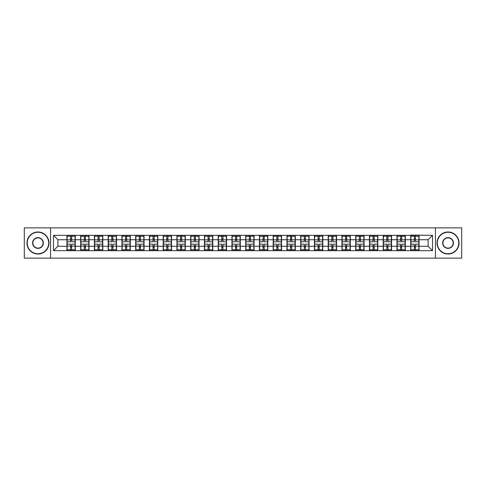 <?xml version="1.0" encoding="UTF-8"?>
<svg xmlns="http://www.w3.org/2000/svg" width="486" height="486" viewBox="0 0 486 486"><rect width="100%" height="100%" fill="white"/><g stroke="black" fill="none" stroke-linecap="round" stroke-linejoin="round"><path stroke-width="0.73" d="M435.432 258.121L461.7 258.121L461.7 227.879L435.432 227.879L435.432 258.121L50.568 258.121L50.568 227.879L24.3 227.879L24.3 258.121L50.568 258.121M435.432 227.879L50.568 227.879M428.117 246.262L428.117 239.738L419.078 239.738L419.078 246.262L428.117 246.262L432.522 250.667L432.522 235.333L410.706 235.066L410.706 239.738L405.33 239.738L405.33 246.262L410.706 246.262L410.706 239.738M432.522 250.667L53.478 250.667L53.478 235.333L66.922 235.333L66.922 239.738L57.883 239.738L57.883 246.262L66.922 246.262L66.922 239.738M410.706 235.333L66.922 235.333M410.706 246.262L410.706 250.667M405.33 246.262L405.33 250.667M405.33 235.333L405.33 239.738M391.576 246.262L396.953 246.262L396.953 239.738L391.576 239.738L391.576 250.667M396.953 246.262L396.953 250.667M396.953 235.333L396.953 239.738M391.576 235.333L391.576 239.738M377.822 246.262L383.205 246.262L383.205 239.738L377.822 239.738L377.822 250.667M383.205 246.262L383.205 250.667M383.205 235.333L383.205 239.738M377.822 235.333L377.822 239.738M364.075 246.262L369.451 246.262L369.451 239.738L364.075 239.738L364.075 250.667M369.451 246.262L369.451 250.667M369.451 235.333L369.451 239.738M364.075 235.333L364.075 239.738M350.321 246.262L355.697 246.262L355.697 239.738L350.321 239.738L350.321 250.667M355.697 246.262L355.697 250.667M355.697 235.333L355.697 239.738M350.321 235.333L350.321 239.738M336.573 246.262L341.95 246.262L341.95 239.738L336.573 239.738L336.573 250.667M341.95 246.262L341.95 250.667M341.95 235.333L341.95 239.738M336.573 235.333L336.573 239.738M322.819 246.262L328.196 246.262L328.196 239.738L322.819 239.738L322.819 250.667M328.196 246.262L328.196 250.667M328.196 235.333L328.196 239.738M322.819 235.333L322.819 239.738M309.066 246.262L314.448 246.262L314.448 239.738L309.066 239.738L309.066 250.667M314.448 246.262L314.448 250.667M314.448 235.333L314.448 239.738M309.066 235.333L309.066 239.738M295.318 246.262L300.694 246.262L300.694 239.738L295.318 239.738L295.318 250.667M300.694 246.262L300.694 250.667M300.694 235.333L300.694 239.738M295.318 235.333L295.318 239.738M281.564 246.262L286.94 246.262L286.94 239.738L281.564 239.738L281.564 250.667M286.94 246.262L286.94 250.667M286.94 235.333L286.94 239.738M281.564 235.333L281.564 239.738M267.816 246.262L273.193 246.262L273.193 239.738L267.816 239.738L267.816 250.667M273.193 246.262L273.193 250.667M273.193 235.333L273.193 239.738M267.816 235.333L267.816 239.738M254.063 246.262L259.439 246.262L259.439 239.738L254.063 239.738L254.063 250.667M259.439 246.262L259.439 250.667M259.439 235.333L259.439 239.738M254.063 235.333L254.063 239.738M240.309 246.262L245.691 246.262L245.691 239.738L240.309 239.738L240.309 250.667M245.691 246.262L245.691 250.667M245.691 235.333L245.691 239.738M240.309 235.333L240.309 239.738M226.561 246.262L231.937 246.262L231.937 239.738L226.561 239.738L226.561 250.667M231.937 246.262L231.937 250.667M231.937 235.333L231.937 239.738M226.561 235.333L226.561 239.738M212.807 246.262L218.184 246.262L218.184 239.738L212.807 239.738L212.807 250.667M218.184 246.262L218.184 250.667M218.184 235.333L218.184 239.738M212.807 235.333L212.807 239.738M199.06 246.262L204.436 246.262L204.436 239.738L199.06 239.738L199.06 250.667M204.436 246.262L204.436 250.667M204.436 235.333L204.436 239.738M199.06 235.333L199.06 239.738M185.306 246.262L190.682 246.262L190.682 239.738L185.306 239.738L185.306 250.667M190.682 246.262L190.682 250.667M190.682 235.333L190.682 239.738M185.306 235.333L185.306 239.738M171.552 246.262L176.934 246.262L176.934 239.738L171.552 239.738L171.552 250.667M176.934 246.262L176.934 250.667M176.934 235.333L176.934 239.738M171.552 235.333L171.552 239.738M157.804 246.262L163.181 246.262L163.181 239.738L157.804 239.738L157.804 250.667M163.181 246.262L163.181 250.667M163.181 235.333L163.181 239.738M157.804 235.333L157.804 239.738M144.05 246.262L149.427 246.262L149.427 239.738L144.05 239.738L144.05 250.667M149.427 246.262L149.427 250.667M149.427 235.333L149.427 239.738M144.05 235.333L144.05 239.738M130.303 246.262L135.679 246.262L135.679 239.738L130.303 239.738L130.303 250.667M135.679 246.262L135.679 250.667M135.679 235.333L135.679 239.738M130.303 235.333L130.303 239.738M116.549 246.262L121.925 246.262L121.925 239.738L116.549 239.738L116.549 250.667M121.925 246.262L121.925 250.667M121.925 235.333L121.925 239.738M116.549 235.333L116.549 239.738M102.795 246.262L108.178 246.262L108.178 239.738L102.795 239.738L102.795 250.667M108.178 246.262L108.178 250.667M108.178 235.333L108.178 239.738M102.795 235.333L102.795 239.738M89.047 246.262L94.424 246.262L94.424 239.738L89.047 239.738L89.047 250.667M94.424 246.262L94.424 250.667M94.424 235.333L94.424 239.738M89.047 235.333L89.047 239.738M75.294 246.262L80.67 246.262L80.67 239.738L75.294 239.738L75.294 250.667M80.67 246.262L80.67 250.667M80.67 235.333L80.67 239.738M75.294 235.333L75.294 239.738M66.922 246.262L66.922 250.667M57.883 246.262L53.478 250.667M53.478 235.333L57.883 239.738M419.078 246.262L419.078 250.667M419.078 235.333L419.078 239.738M432.522 235.333L428.117 239.738M67.141 239.877L70.537 239.877L70.537 235.285L67.141 235.285L67.141 244.191L70.537 244.191L70.537 246.123L71.679 246.116L71.679 244.191L75.075 244.191L75.075 235.285L71.679 235.285L71.679 236.257L75.075 236.257M70.537 238.602L71.679 238.602M71.679 236.39L70.537 236.39M67.141 241.809L70.537 241.809L70.537 239.877L71.679 239.884L71.679 241.809L75.075 241.809M67.141 236.257L70.537 236.257M70.537 249.61L71.679 249.61M70.537 247.398L71.679 247.398M67.141 250.715L70.537 250.715L70.537 249.743L67.141 249.743L67.141 250.715M67.141 244.191L67.141 246.123L70.537 246.123L70.537 249.743M67.141 246.123L67.141 249.743M75.075 244.191L75.075 250.715L71.679 250.715L71.679 249.743L75.075 249.743M75.075 246.123L71.679 246.123L71.679 249.743M75.075 239.877L71.679 239.877L71.679 236.257M80.895 239.877L84.285 239.877L84.285 235.285L80.895 235.285L80.895 244.191L84.285 244.191L84.285 246.123L85.433 246.116L85.433 244.191L88.829 244.191L88.829 235.285L85.433 235.285L85.433 236.257L88.829 236.257M84.285 238.602L85.433 238.602M85.433 236.39L84.285 236.39M80.895 241.809L84.285 241.809L84.285 239.877L85.433 239.884L85.433 241.809L88.829 241.809M80.895 236.257L84.285 236.257M84.285 249.61L85.433 249.61M84.285 247.398L85.433 247.398M80.895 250.715L84.285 250.715L84.285 249.743L80.895 249.743L80.895 250.715M80.895 244.191L80.895 246.123L84.285 246.123L84.285 249.743M80.895 246.123L80.895 249.743M88.829 244.191L88.829 250.715L85.433 250.715L85.433 249.743L88.829 249.743M88.829 246.123L85.433 246.123L85.433 249.743M88.829 239.877L85.433 239.877L85.433 236.257M94.642 239.877L98.038 239.877L98.038 235.285L94.642 235.285L94.642 244.191L98.038 244.191L98.038 246.123L99.18 246.116L99.18 244.191L102.576 244.191L102.576 235.285L99.18 235.285L99.18 236.257L102.576 236.257M98.038 238.602L99.18 238.602M99.18 236.39L98.038 236.39M94.642 241.809L98.038 241.809L98.038 239.877L99.18 239.884L99.18 241.809L102.576 241.809M94.642 236.257L98.038 236.257M98.038 249.61L99.18 249.61M98.038 247.398L99.18 247.398M94.642 250.715L98.038 250.715L98.038 249.743L94.642 249.743L94.642 250.715M94.642 244.191L94.642 246.123L98.038 246.123L98.038 249.743M94.642 246.123L94.642 249.743M102.576 244.191L102.576 250.715L99.18 250.715L99.18 249.743L102.576 249.743M102.576 246.123L99.18 246.123L99.18 249.743M102.576 239.877L99.18 239.877L99.18 236.257M108.396 239.877L111.786 239.877L111.786 235.285L108.396 235.285L108.396 244.191L111.786 244.191L111.786 246.123L112.934 246.116L112.934 244.191L116.33 244.191L116.33 235.285L112.934 235.285L112.934 236.257L116.33 236.257M111.786 238.602L112.934 238.602M112.934 236.39L111.786 236.39M108.396 241.809L111.786 241.809L111.786 239.877L112.934 239.884L112.934 241.809L116.33 241.809M108.396 236.257L111.786 236.257M111.786 249.61L112.934 249.61M111.786 247.398L112.934 247.398M108.396 250.715L111.786 250.715L111.786 249.743L108.396 249.743L108.396 250.715M108.396 244.191L108.396 246.123L111.786 246.123L111.786 249.743M108.396 246.123L108.396 249.743M116.33 244.191L116.33 250.715L112.934 250.715L112.934 249.743L116.33 249.743M116.33 246.123L112.934 246.123L112.934 249.743M116.33 239.877L112.934 239.877L112.934 236.257M122.144 239.877L125.54 239.877L125.54 235.285L122.144 235.285L122.144 244.191L125.54 244.191L125.54 246.123L126.688 246.116L126.688 244.191L130.078 244.191L130.078 235.285L126.688 235.285L126.688 236.257L130.078 236.257M125.54 238.602L126.688 238.602M126.688 236.39L125.54 236.39M122.144 241.809L125.54 241.809L125.54 239.877L126.688 239.884L126.688 241.809L130.078 241.809M122.144 236.257L125.54 236.257M125.54 249.61L126.688 249.61M125.54 247.398L126.688 247.398M122.144 250.715L125.54 250.715L125.54 249.743L122.144 249.743L122.144 250.715M122.144 244.191L122.144 246.123L125.54 246.123L125.54 249.743M122.144 246.123L122.144 249.743M130.078 244.191L130.078 250.715L126.688 250.715L126.688 249.743L130.078 249.743M130.078 246.123L126.688 246.123L126.688 249.743M130.078 239.877L126.688 239.877L126.688 236.257M135.898 239.877L139.294 239.877L139.294 235.285L135.898 235.285L135.898 244.191L139.294 244.191L139.294 246.123L140.436 246.116L140.436 244.191L143.832 244.191L143.832 235.285L140.436 235.285L140.436 236.257L143.832 236.257M139.294 238.602L140.436 238.602M140.436 236.39L139.294 236.39M135.898 241.809L139.294 241.809L139.294 239.877L140.436 239.884L140.436 241.809L143.832 241.809M135.898 236.257L139.294 236.257M139.294 249.61L140.436 249.61M139.294 247.398L140.436 247.398M135.898 250.715L139.294 250.715L139.294 249.743L135.898 249.743L135.898 250.715M135.898 244.191L135.898 246.123L139.294 246.123L139.294 249.743M135.898 246.123L135.898 249.743M143.832 244.191L143.832 250.715L140.436 250.715L140.436 249.743L143.832 249.743M143.832 246.123L140.436 246.123L140.436 249.743M143.832 239.877L140.436 239.877L140.436 236.257M37.963 253.753A10.753 10.753 0 0 0 48.715 243A10.753 10.753 0 0 0 37.963 232.247A10.753 10.753 0 0 0 27.21 243A10.753 10.753 0 0 0 37.963 253.753M37.963 231.98A11.02 11.02 0 0 1 48.983 243A11.02 11.02 0 0 1 37.963 254.02A11.02 11.02 0 0 1 26.943 243A11.02 11.02 0 0 1 37.963 231.98M37.963 248.376A5.376 5.376 0 0 1 32.586 243A5.376 5.376 0 0 1 37.963 237.624A5.376 5.376 0 0 1 43.339 243A5.376 5.376 0 0 1 37.963 248.376M37.963 237.885A5.115 5.115 0 0 0 32.848 243A5.115 5.115 0 0 0 37.963 248.115A5.115 5.115 0 0 0 43.078 243A5.115 5.115 0 0 0 37.963 237.885M448.037 253.753A10.753 10.753 0 0 0 458.79 243A10.753 10.753 0 0 0 448.037 232.247A10.753 10.753 0 0 0 437.285 243A10.753 10.753 0 0 0 448.037 253.753M448.037 231.98A11.02 11.02 0 0 1 459.057 243A11.02 11.02 0 0 1 448.037 254.02A11.02 11.02 0 0 1 437.017 243A11.02 11.02 0 0 1 448.037 231.98M448.037 248.376A5.376 5.376 0 0 1 442.661 243A5.376 5.376 0 0 1 448.037 237.624A5.376 5.376 0 0 1 453.414 243A5.376 5.376 0 0 1 448.037 248.376M448.037 237.885A5.115 5.115 0 0 0 442.922 243A5.115 5.115 0 0 0 448.037 248.115A5.115 5.115 0 0 0 453.152 243A5.115 5.115 0 0 0 448.037 237.885M149.652 239.877L153.041 239.877L153.041 235.285L149.652 235.285L149.652 244.191L153.041 244.191L153.041 246.123L154.19 246.116L154.19 244.191L157.585 244.191L157.585 235.285L154.19 235.285L154.19 236.257L157.585 236.257M153.041 238.602L154.19 238.602M154.19 236.39L153.041 236.39M149.652 241.809L153.041 241.809L153.041 239.877L154.19 239.884L154.19 241.809L157.585 241.809M149.652 236.257L153.041 236.257M153.041 249.61L154.19 249.61M153.041 247.398L154.19 247.398M149.652 250.715L153.041 250.715L153.041 249.743L149.652 249.743L149.652 250.715M149.652 244.191L149.652 246.123L153.041 246.123L153.041 249.743M149.652 246.123L149.652 249.743M157.585 244.191L157.585 250.715L154.19 250.715L154.19 249.743L157.585 249.743M157.585 246.123L154.19 246.123L154.19 249.743M157.585 239.877L154.19 239.877L154.19 236.257M163.399 239.877L166.795 239.877L166.795 235.285L163.399 235.285L163.399 244.191L166.795 244.191L166.795 246.123L167.937 246.116L167.937 244.191L171.333 244.191L171.333 235.285L167.937 235.285L167.937 236.257L171.333 236.257M166.795 238.602L167.937 238.602M167.937 236.39L166.795 236.39M163.399 241.809L166.795 241.809L166.795 239.877L167.937 239.884L167.937 241.809L171.333 241.809M163.399 236.257L166.795 236.257M166.795 249.61L167.937 249.61M166.795 247.398L167.937 247.398M163.399 250.715L166.795 250.715L166.795 249.743L163.399 249.743L163.399 250.715M163.399 244.191L163.399 246.123L166.795 246.123L166.795 249.743M163.399 246.123L163.399 249.743M171.333 244.191L171.333 250.715L167.937 250.715L167.937 249.743L171.333 249.743M171.333 246.123L167.937 246.123L167.937 249.743M171.333 239.877L167.937 239.877L167.937 236.257M177.153 239.877L180.543 239.877L180.543 235.285L177.153 235.285L177.153 244.191L180.543 244.191L180.543 246.123L181.691 246.116L181.691 244.191L185.087 244.191L185.087 235.285L181.691 235.285L181.691 236.257L185.087 236.257M180.543 238.602L181.691 238.602M181.691 236.39L180.543 236.39M177.153 241.809L180.543 241.809L180.543 239.877L181.691 239.884L181.691 241.809L185.087 241.809M177.153 236.257L180.543 236.257M180.543 249.61L181.691 249.61M180.543 247.398L181.691 247.398M177.153 250.715L180.543 250.715L180.543 249.743L177.153 249.743L177.153 250.715M177.153 244.191L177.153 246.123L180.543 246.123L180.543 249.743M177.153 246.123L177.153 249.743M185.087 244.191L185.087 250.715L181.691 250.715L181.691 249.743L185.087 249.743M185.087 246.123L181.691 246.123L181.691 249.743M185.087 239.877L181.691 239.877L181.691 236.257M190.901 239.877L194.297 239.877L194.297 235.285L190.901 235.285L190.901 244.191L194.297 244.191L194.297 246.123L195.445 246.116L195.445 244.191L198.835 244.191L198.835 235.285L195.445 235.285L195.445 236.257L198.835 236.257M194.297 238.602L195.445 238.602M195.445 236.39L194.297 236.39M190.901 241.809L194.297 241.809L194.297 239.877L195.445 239.884L195.445 241.809L198.835 241.809M190.901 236.257L194.297 236.257M194.297 249.61L195.445 249.61M194.297 247.398L195.445 247.398M190.901 250.715L194.297 250.715L194.297 249.743L190.901 249.743L190.901 250.715M190.901 244.191L190.901 246.123L194.297 246.123L194.297 249.743M190.901 246.123L190.901 249.743M198.835 244.191L198.835 250.715L195.445 250.715L195.445 249.743L198.835 249.743M198.835 246.123L195.445 246.123L195.445 249.743M198.835 239.877L195.445 239.877L195.445 236.257M204.655 239.877L208.051 239.877L208.051 235.285L204.655 235.285L204.655 244.191L208.051 244.191L208.051 246.123L209.193 246.116L209.193 244.191L212.589 244.191L212.589 235.285L209.193 235.285L209.193 236.257L212.589 236.257M208.051 238.602L209.193 238.602M209.193 236.39L208.051 236.39M204.655 241.809L208.051 241.809L208.051 239.877L209.193 239.884L209.193 241.809L212.589 241.809M204.655 236.257L208.051 236.257M208.051 249.61L209.193 249.61M208.051 247.398L209.193 247.398M204.655 250.715L208.051 250.715L208.051 249.743L204.655 249.743L204.655 250.715M204.655 244.191L204.655 246.123L208.051 246.123L208.051 249.743M204.655 246.123L204.655 249.743M212.589 244.191L212.589 250.715L209.193 250.715L209.193 249.743L212.589 249.743M212.589 246.123L209.193 246.123L209.193 249.743M212.589 239.877L209.193 239.877L209.193 236.257M218.408 239.877L221.798 239.877L221.798 235.285L218.408 235.285L218.408 244.191L221.798 244.191L221.798 246.123L222.946 246.116L222.946 244.191L226.342 244.191L226.342 235.285L222.946 235.285L222.946 236.257L226.342 236.257M221.798 238.602L222.946 238.602M222.946 236.39L221.798 236.39M218.408 241.809L221.798 241.809L221.798 239.877L222.946 239.884L222.946 241.809L226.342 241.809M218.408 236.257L221.798 236.257M221.798 249.61L222.946 249.61M221.798 247.398L222.946 247.398M218.408 250.715L221.798 250.715L221.798 249.743L218.408 249.743L218.408 250.715M218.408 244.191L218.408 246.123L221.798 246.123L221.798 249.743M218.408 246.123L218.408 249.743M226.342 244.191L226.342 250.715L222.946 250.715L222.946 249.743L226.342 249.743M226.342 246.123L222.946 246.123L222.946 249.743M226.342 239.877L222.946 239.877L222.946 236.257M232.156 239.877L235.552 239.877L235.552 235.285L232.156 235.285L232.156 244.191L235.552 244.191L235.552 246.123L236.7 246.116L236.7 244.191L240.09 244.191L240.09 235.285L236.7 235.285L236.7 236.257L240.09 236.257M235.552 238.602L236.7 238.602M236.7 236.39L235.552 236.39M232.156 241.809L235.552 241.809L235.552 239.877L236.7 239.884L236.7 241.809L240.09 241.809M232.156 236.257L235.552 236.257M235.552 249.61L236.7 249.61M235.552 247.398L236.7 247.398M232.156 250.715L235.552 250.715L235.552 249.743L232.156 249.743L232.156 250.715M232.156 244.191L232.156 246.123L235.552 246.123L235.552 249.743M232.156 246.123L232.156 249.743M240.09 244.191L240.09 250.715L236.7 250.715L236.7 249.743L240.09 249.743M240.09 246.123L236.7 246.123L236.7 249.743M240.09 239.877L236.7 239.877L236.7 236.257M245.91 239.877L249.3 239.877L249.3 235.285L245.91 235.285L245.91 244.191L249.3 244.191L249.3 246.123L250.448 246.116L250.448 244.191L253.844 244.191L253.844 235.285L250.448 235.285L250.448 236.257L253.844 236.257M249.3 238.602L250.448 238.602M250.448 236.39L249.3 236.39M245.91 241.809L249.3 241.809L249.3 239.877L250.448 239.884L250.448 241.809L253.844 241.809M245.91 236.257L249.3 236.257M249.3 249.61L250.448 249.61M249.3 247.398L250.448 247.398M245.91 250.715L249.3 250.715L249.3 249.743L245.91 249.743L245.91 250.715M245.91 244.191L245.91 246.123L249.3 246.123L249.3 249.743M245.91 246.123L245.91 249.743M253.844 244.191L253.844 250.715L250.448 250.715L250.448 249.743L253.844 249.743M253.844 246.123L250.448 246.123L250.448 249.743M253.844 239.877L250.448 239.877L250.448 236.257M259.658 239.877L263.054 239.877L263.054 235.285L259.658 235.285L259.658 244.191L263.054 244.191L263.054 246.123L264.202 246.116L264.202 244.191L267.592 244.191L267.592 235.285L264.202 235.285L264.202 236.257L267.592 236.257M263.054 238.602L264.202 238.602M264.202 236.39L263.054 236.39M259.658 241.809L263.054 241.809L263.054 239.877L264.202 239.884L264.202 241.809L267.592 241.809M259.658 236.257L263.054 236.257M263.054 249.61L264.202 249.61M263.054 247.398L264.202 247.398M259.658 250.715L263.054 250.715L263.054 249.743L259.658 249.743L259.658 250.715M259.658 244.191L259.658 246.123L263.054 246.123L263.054 249.743M259.658 246.123L259.658 249.743M267.592 244.191L267.592 250.715L264.202 250.715L264.202 249.743L267.592 249.743M267.592 246.123L264.202 246.123L264.202 249.743M267.592 239.877L264.202 239.877L264.202 236.257M273.411 239.877L276.807 239.877L276.807 235.285L273.411 235.285L273.411 244.191L276.807 244.191L276.807 246.123L277.949 246.116L277.949 244.191L281.345 244.191L281.345 235.285L277.949 235.285L277.949 236.257L281.345 236.257M276.807 238.602L277.949 238.602M277.949 236.39L276.807 236.39M273.411 241.809L276.807 241.809L276.807 239.877L277.949 239.884L277.949 241.809L281.345 241.809M273.411 236.257L276.807 236.257M276.807 249.61L277.949 249.61M276.807 247.398L277.949 247.398M273.411 250.715L276.807 250.715L276.807 249.743L273.411 249.743L273.411 250.715M273.411 244.191L273.411 246.123L276.807 246.123L276.807 249.743M273.411 246.123L273.411 249.743M281.345 244.191L281.345 250.715L277.949 250.715L277.949 249.743L281.345 249.743M281.345 246.123L277.949 246.123L277.949 249.743M281.345 239.877L277.949 239.877L277.949 236.257M287.165 239.877L290.555 239.877L290.555 235.285L287.165 235.285L287.165 244.191L290.555 244.191L290.555 246.123L291.703 246.116L291.703 244.191L295.099 244.191L295.099 235.285L291.703 235.285L291.703 236.257L295.099 236.257M290.555 238.602L291.703 238.602M291.703 236.39L290.555 236.39M287.165 241.809L290.555 241.809L290.555 239.877L291.703 239.884L291.703 241.809L295.099 241.809M287.165 236.257L290.555 236.257M290.555 249.61L291.703 249.61M290.555 247.398L291.703 247.398M287.165 250.715L290.555 250.715L290.555 249.743L287.165 249.743L287.165 250.715M287.165 244.191L287.165 246.123L290.555 246.123L290.555 249.743M287.165 246.123L287.165 249.743M295.099 244.191L295.099 250.715L291.703 250.715L291.703 249.743L295.099 249.743M295.099 246.123L291.703 246.123L291.703 249.743M295.099 239.877L291.703 239.877L291.703 236.257M300.913 239.877L304.309 239.877L304.309 235.285L300.913 235.285L300.913 244.191L304.309 244.191L304.309 246.123L305.457 246.116L305.457 244.191L308.847 244.191L308.847 235.285L305.457 235.285L305.457 236.257L308.847 236.257M304.309 238.602L305.457 238.602M305.457 236.39L304.309 236.39M300.913 241.809L304.309 241.809L304.309 239.877L305.457 239.884L305.457 241.809L308.847 241.809M300.913 236.257L304.309 236.257M304.309 249.61L305.457 249.61M304.309 247.398L305.457 247.398M300.913 250.715L304.309 250.715L304.309 249.743L300.913 249.743L300.913 250.715M300.913 244.191L300.913 246.123L304.309 246.123L304.309 249.743M300.913 246.123L300.913 249.743M308.847 244.191L308.847 250.715L305.457 250.715L305.457 249.743L308.847 249.743M308.847 246.123L305.457 246.123L305.457 249.743M308.847 239.877L305.457 239.877L305.457 236.257M314.667 239.877L318.063 239.877L318.063 235.285L314.667 235.285L314.667 244.191L318.063 244.191L318.063 246.123L319.205 246.116L319.205 244.191L322.601 244.191L322.601 235.285L319.205 235.285L319.205 236.257L322.601 236.257M318.063 238.602L319.205 238.602M319.205 236.39L318.063 236.39M314.667 241.809L318.063 241.809L318.063 239.877L319.205 239.884L319.205 241.809L322.601 241.809M314.667 236.257L318.063 236.257M318.063 249.61L319.205 249.61M318.063 247.398L319.205 247.398M314.667 250.715L318.063 250.715L318.063 249.743L314.667 249.743L314.667 250.715M314.667 244.191L314.667 246.123L318.063 246.123L318.063 249.743M314.667 246.123L314.667 249.743M322.601 244.191L322.601 250.715L319.205 250.715L319.205 249.743L322.601 249.743M322.601 246.123L319.205 246.123L319.205 249.743M322.601 239.877L319.205 239.877L319.205 236.257M328.415 239.877L331.81 239.877L331.81 235.285L328.415 235.285L328.415 244.191L331.81 244.191L331.81 246.123L332.959 246.116L332.959 244.191L336.348 244.191L336.348 235.285L332.959 235.285L332.959 236.257L336.348 236.257M331.81 238.602L332.959 238.602M332.959 236.39L331.81 236.39M328.415 241.809L331.81 241.809L331.81 239.877L332.959 239.884L332.959 241.809L336.348 241.809M328.415 236.257L331.81 236.257M331.81 249.61L332.959 249.61M331.81 247.398L332.959 247.398M328.415 250.715L331.81 250.715L331.81 249.743L328.415 249.743L328.415 250.715M328.415 244.191L328.415 246.123L331.81 246.123L331.81 249.743M328.415 246.123L328.415 249.743M336.348 244.191L336.348 250.715L332.959 250.715L332.959 249.743L336.348 249.743M336.348 246.123L332.959 246.123L332.959 249.743M336.348 239.877L332.959 239.877L332.959 236.257M342.168 239.877L345.564 239.877L345.564 235.285L342.168 235.285L342.168 244.191L345.564 244.191L345.564 246.123L346.706 246.116L346.706 244.191L350.102 244.191L350.102 235.285L346.706 235.285L346.706 236.257L350.102 236.257M345.564 238.602L346.706 238.602M346.706 236.39L345.564 236.39M342.168 241.809L345.564 241.809L345.564 239.877L346.706 239.884L346.706 241.809L350.102 241.809M342.168 236.257L345.564 236.257M345.564 249.61L346.706 249.61M345.564 247.398L346.706 247.398M342.168 250.715L345.564 250.715L345.564 249.743L342.168 249.743L342.168 250.715M342.168 244.191L342.168 246.123L345.564 246.123L345.564 249.743M342.168 246.123L342.168 249.743M350.102 244.191L350.102 250.715L346.706 250.715L346.706 249.743L350.102 249.743M350.102 246.123L346.706 246.123L346.706 249.743M350.102 239.877L346.706 239.877L346.706 236.257M355.922 239.877L359.312 239.877L359.312 235.285L355.922 235.285L355.922 244.191L359.312 244.191L359.312 246.123L360.46 246.116L360.46 244.191L363.856 244.191L363.856 235.285L360.46 235.285L360.46 236.257L363.856 236.257M359.312 238.602L360.46 238.602M360.46 236.39L359.312 236.39M355.922 241.809L359.312 241.809L359.312 239.877L360.46 239.884L360.46 241.809L363.856 241.809M355.922 236.257L359.312 236.257M359.312 249.61L360.46 249.61M359.312 247.398L360.46 247.398M355.922 250.715L359.312 250.715L359.312 249.743L355.922 249.743L355.922 250.715M355.922 244.191L355.922 246.123L359.312 246.123L359.312 249.743M355.922 246.123L355.922 249.743M363.856 244.191L363.856 250.715L360.46 250.715L360.46 249.743L363.856 249.743M363.856 246.123L360.46 246.123L360.46 249.743M363.856 239.877L360.46 239.877L360.46 236.257M369.67 239.877L373.066 239.877L373.066 235.285L369.67 235.285L369.67 244.191L373.066 244.191L373.066 246.123L374.214 246.116L374.214 244.191L377.604 244.191L377.604 235.285L374.214 235.285L374.214 236.257L377.604 236.257M373.066 238.602L374.214 238.602M374.214 236.39L373.066 236.39M369.67 241.809L373.066 241.809L373.066 239.877L374.214 239.884L374.214 241.809L377.604 241.809M369.67 236.257L373.066 236.257M373.066 249.61L374.214 249.61M373.066 247.398L374.214 247.398M369.67 250.715L373.066 250.715L373.066 249.743L369.67 249.743L369.67 250.715M369.67 244.191L369.67 246.123L373.066 246.123L373.066 249.743M369.67 246.123L369.67 249.743M377.604 244.191L377.604 250.715L374.214 250.715L374.214 249.743L377.604 249.743M377.604 246.123L374.214 246.123L374.214 249.743M377.604 239.877L374.214 239.877L374.214 236.257M383.424 239.877L386.82 239.877L386.82 235.285L383.424 235.285L383.424 244.191L386.82 244.191L386.82 246.123L387.962 246.116L387.962 244.191L391.358 244.191L391.358 235.285L387.962 235.285L387.962 236.257L391.358 236.257M386.82 238.602L387.962 238.602M387.962 236.39L386.82 236.39M383.424 241.809L386.82 241.809L386.82 239.877L387.962 239.884L387.962 241.809L391.358 241.809M383.424 236.257L386.82 236.257M386.82 249.61L387.962 249.61M386.82 247.398L387.962 247.398M383.424 250.715L386.82 250.715L386.82 249.743L383.424 249.743L383.424 250.715M383.424 244.191L383.424 246.123L386.82 246.123L386.82 249.743M383.424 246.123L383.424 249.743M391.358 244.191L391.358 250.715L387.962 250.715L387.962 249.743L391.358 249.743M391.358 246.123L387.962 246.123L387.962 249.743M391.358 239.877L387.962 239.877L387.962 236.257M397.171 239.877L400.567 239.877L400.567 235.285L397.171 235.285L397.171 244.191L400.567 244.191L400.567 246.123L401.715 246.116L401.715 244.191L405.105 244.191L405.105 235.285L401.715 235.285L401.715 236.257L405.105 236.257M400.567 238.602L401.715 238.602M401.715 236.39L400.567 236.39M397.171 241.809L400.567 241.809L400.567 239.877L401.715 239.884L401.715 241.809L405.105 241.809M397.171 236.257L400.567 236.257M400.567 249.61L401.715 249.61M400.567 247.398L401.715 247.398M397.171 250.715L400.567 250.715L400.567 249.743L397.171 249.743L397.171 250.715M397.171 244.191L397.171 246.123L400.567 246.123L400.567 249.743M397.171 246.123L397.171 249.743M405.105 244.191L405.105 250.715L401.715 250.715L401.715 249.743L405.105 249.743M405.105 246.123L401.715 246.123L401.715 249.743M405.105 239.877L401.715 239.877L401.715 236.257M410.925 239.877L414.321 239.877L414.321 235.285L410.925 235.285L410.925 244.191L414.321 244.191L414.321 246.123L415.463 246.116L415.463 244.191L418.859 244.191L418.859 235.285L415.463 235.285L415.463 236.257L418.859 236.257M414.321 238.602L415.463 238.602M415.463 236.39L414.321 236.39M410.925 241.809L414.321 241.809L414.321 239.877L415.463 239.884L415.463 241.809L418.859 241.809M410.925 236.257L414.321 236.257M414.321 249.61L415.463 249.61M414.321 247.398L415.463 247.398M410.925 250.715L414.321 250.715L414.321 249.743L410.925 249.743L410.925 250.715M410.925 244.191L410.925 246.123L414.321 246.123L414.321 249.743M410.925 246.123L410.925 249.743M418.859 244.191L418.859 250.715L415.463 250.715L415.463 249.743L418.859 249.743M418.859 246.123L415.463 246.123L415.463 249.743M418.859 239.877L415.463 239.877L415.463 236.257"/></g></svg>
